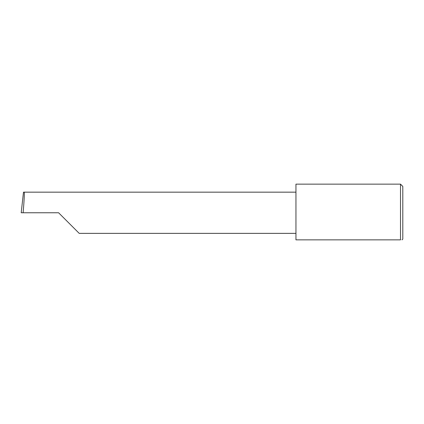 <?xml version="1.0" encoding="UTF-8"?>
<svg xmlns="http://www.w3.org/2000/svg" width="424" height="424" viewBox="0 0 424 424"><rect width="100%" height="100%" fill="white"/><g stroke="black" fill="none" stroke-linecap="round" stroke-linejoin="round"><path stroke-width="0.64" d="M58.597 212.763L79.198 233.364L58.597 212.763L79.198 233.364L58.597 212.763L23.119 212.763C24.041 202.571 24.64 191.245 24.2 192.162L23.495 192.162L21.2 212.763L23.119 212.763M400.51 184.143L295.952 184.143L295.952 239.857L400.51 239.857C402.524 239.857 402.524 239.857 400.51 239.857C402.524 239.857 402.524 239.857 400.51 239.857L400.51 184.143L402.8 186.433L402.8 239.094L402.037 239.857M295.952 192.162L24.2 192.162M79.198 233.364L295.952 233.364"/></g></svg>
